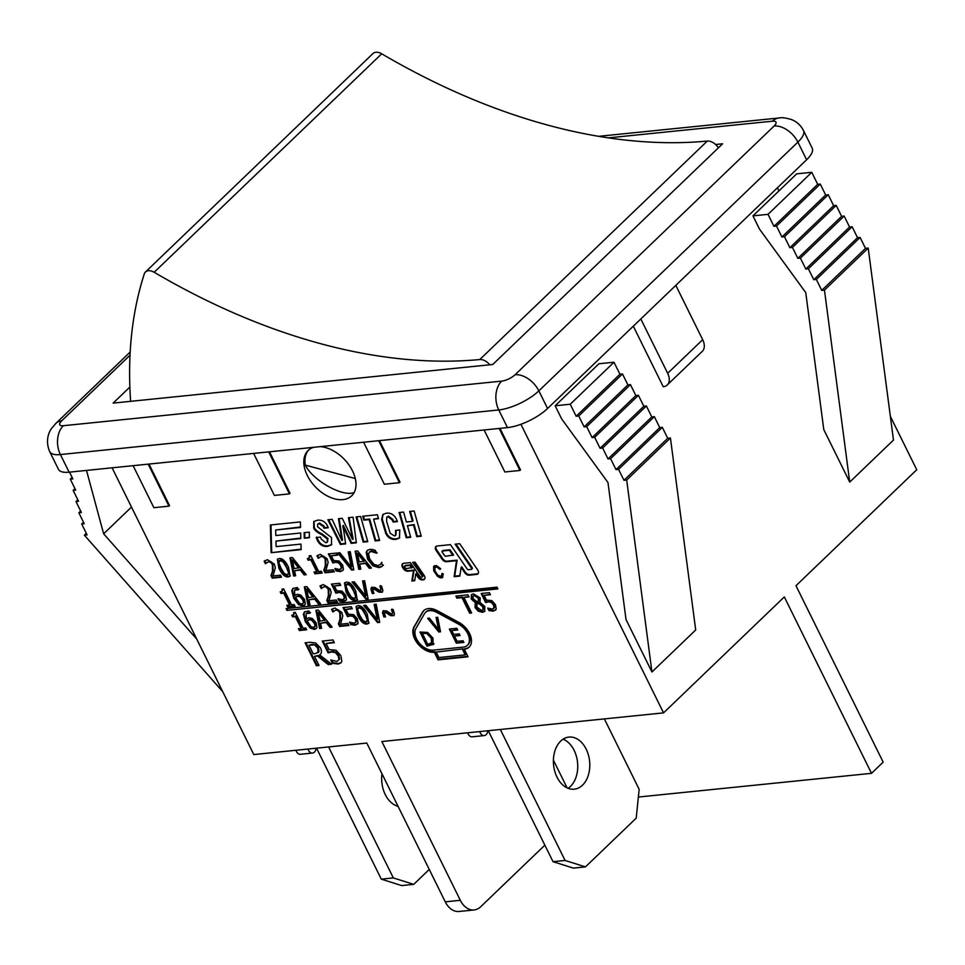 <?xml version="1.0" encoding="UTF-8"?>
<svg xmlns="http://www.w3.org/2000/svg" width="965" height="965" viewBox="0 0 965 965"><rect width="100%" height="100%" fill="white"/><g stroke="black" fill="none" stroke-linecap="round" stroke-linejoin="round"><path stroke-width="1.45" d="M316.11 748.225L316.098 748.297A6.116 4.222 -95.8 0 1 312.515 753.05A6.116 4.222 -95.8 0 1 308.016 749.045M381.284 879.139L401.669 885.581L413.72 884.362L393.334 877.921L381.284 879.139L316.556 748.177M396.338 805.775A26.188 18.106 84.2 0 0 397.411 805.015M295.966 750.275A6.116 4.222 84.2 0 0 300.465 754.28L312.515 753.05M398.05 806.318A26.188 18.106 -95.8 0 1 381.983 773.797M429.256 869.441L413.72 884.362M393.334 877.921L328.607 746.946M487.832 730.758L487.82 730.831A6.116 4.222 -95.8 0 1 484.237 735.583A6.116 4.222 -95.8 0 1 479.75 731.579M553.017 861.673L573.403 868.114L585.453 866.884L565.068 860.454L553.017 861.673L488.29 730.71M568.071 788.308A26.188 18.106 84.2 0 0 574.127 750.36A26.188 18.106 84.2 0 0 563.077 739.19M467.699 732.797A6.116 4.222 84.2 0 0 472.187 736.814L484.237 735.583M586.177 749.13A26.188 18.106 -95.8 0 1 574.247 789.189A26.188 18.106 -95.8 0 1 553.584 764.968A26.188 18.106 -95.8 0 1 568.952 737.079A26.188 18.106 -95.8 0 1 586.177 749.13M604.367 718.901L639.156 789.31L636.212 818.151L585.453 866.884M565.068 860.454L500.34 729.48M718.406 147.826A10.482 6.659 -133.8 0 0 707.297 141.071A592.233 376.447 46.2 0 1 381.706 53.799A10.482 6.659 -133.8 0 0 372.997 53.521L145.462 271.997A10.482 6.659 46.2 0 1 154.171 272.275A592.233 376.447 -133.8 0 0 479.762 359.547A10.482 6.659 46.2 0 1 489.798 364.794M130.625 401.331A543.765 345.651 46.2 0 1 144.304 273.891A10.482 6.659 46.2 0 1 145.462 271.997M354.191 492.464C343.094 497.494 312.576 480.425 305.362 465.142L355.301 478.531M305.362 465.142A31.435 19.976 46.2 0 1 308.74 449.943M638.372 797.042L871.504 773.327L784.316 596.925L663.546 712.882L381.851 741.53L460.329 900.309L445.263 901.841L366.796 743.062L253.807 754.558L112.097 467.82M63.352 425.71A10.482 3.595 153.7 0 1 61.651 420.873A20.953 13.317 -133.8 0 0 55.873 423.37L51.712 428.267C49.529 430.897 44.716 440.052 49.722 451.668L58.443 469.316A31.435 10.796 -26.3 0 0 69.118 472.187L507.481 427.604A31.435 10.796 -26.3 0 0 547.577 408.497L806.607 159.768A31.435 10.796 -26.3 0 0 812.192 148.14L803.471 130.504A31.435 10.796 -26.3 0 1 797.886 142.132A20.953 13.317 -133.8 0 0 774.111 126.017L515.081 374.746A10.482 3.595 153.7 0 1 501.704 381.115L63.352 425.71A20.953 14.487 84.2 0 0 60.397 454.551L498.76 409.956A20.953 14.487 -95.8 0 1 501.704 381.115M196.764 639.12L103.641 533.814L86.512 470.425M103.641 533.814L131.493 507.071M69.516 472.15L72.87 478.917L70.3 479.171L72.134 477.422M70.3 479.171L75.716 490.111L73.147 490.377L74.968 488.628M73.147 490.377L78.551 501.318L75.994 501.571L77.815 499.822M75.994 501.571L81.398 512.512L78.841 512.765L80.662 511.016M78.841 512.765L84.245 523.706L81.687 523.971L83.509 522.222M81.687 523.971L87.091 534.912L84.377 535.177L222.698 691.615M86.307 533.331L84.377 535.177M667.285 384.963L702.291 351.344A14.668 9.324 -133.8 0 0 702.677 339.692L667.671 373.31A14.668 9.324 46.2 0 1 667.285 384.963A14.668 9.324 46.2 0 1 663.232 386.724L633.305 326.182M675.814 285.363L702.677 339.692M667.671 373.31L640.82 318.969M663.546 712.882L520.919 424.274M871.504 773.327L883.168 762.133L795.98 585.719L916.75 469.75L890.357 416.349M778.936 190.913L777.404 187.813M623.969 480.293L667.72 438.279L670.434 438.001L695.705 629.976L651.942 671.99L626.008 619.506L607.974 482.512L561.714 419.003L555.177 405.77L570.243 404.239L576.165 416.241L578.735 415.975L584.139 426.916L586.696 426.651L592.1 437.591L594.669 437.326L600.073 448.267L602.63 448.001L608.034 458.942L610.592 458.677L616.008 469.617L618.565 469.364L623.969 480.293L626.683 480.027L651.942 671.99M824.46 290.115L868.211 248.102L893.481 440.076L849.719 482.09L823.784 429.594L805.751 292.612L759.491 229.091L752.953 215.871L768.019 214.339L773.942 226.329L776.511 226.063L781.915 237.004L784.473 236.751L789.877 247.679L792.434 247.426L797.85 258.355L800.407 258.101L805.811 269.042L808.368 268.777L813.772 279.717L816.342 279.452L821.746 290.393L824.46 290.115L849.719 482.09M667.72 438.279L662.316 427.35L659.758 427.604L654.354 416.663L651.797 416.928L646.381 405.988L643.824 406.253L638.42 395.312L635.863 395.578L630.459 384.637L627.889 384.902L622.485 373.962L619.928 374.215L613.993 362.225L598.927 363.757L555.177 405.77M752.953 215.871L796.704 173.845L811.77 172.313L768.019 214.339M773.942 226.329L817.705 184.315L811.77 172.313M776.511 226.063L820.262 184.05L817.705 184.315M781.915 237.004L825.666 194.99L820.262 184.05M784.473 236.751L828.223 194.725L825.666 194.99M789.877 247.679L833.639 205.666L828.223 194.725M792.434 247.426L836.197 205.412L833.639 205.666M797.85 258.355L841.601 216.341L836.197 205.412M800.407 258.101L844.158 216.088L841.601 216.341M805.811 269.042L849.562 227.028L844.158 216.088M808.368 268.777L852.131 226.763L849.562 227.028M813.772 279.717L857.535 237.704L852.131 226.763M816.342 279.452L860.092 237.438L857.535 237.704M821.746 290.393L865.496 248.379L860.092 237.438M868.211 248.102L865.496 248.379M670.434 438.001L626.683 480.027M618.565 469.364L662.316 427.35M616.008 469.617L659.758 427.604M610.592 458.677L654.354 416.663M608.034 458.942L651.797 416.928M602.63 448.001L646.381 405.988M600.073 448.267L643.824 406.253M594.669 437.326L638.42 395.312M592.1 437.591L635.863 395.578M586.696 426.651L630.459 384.637M584.139 426.916L627.889 384.902M578.735 415.975L622.485 373.962M576.165 416.241L619.928 374.215M570.243 404.239L613.993 362.225M363.6 442.235L384.36 484.237L399.426 482.705L378.666 440.703M379.486 440.619L400.005 482.15L399.426 482.705M133.122 465.685L153.881 507.687L168.947 506.155L148.188 464.153M149.008 464.069L169.526 505.588L168.947 506.155M253.626 453.417L274.386 495.419L289.452 493.887L268.692 451.885M269.512 451.813L290.043 493.332L289.452 493.887M484.104 429.98L504.864 471.981L519.93 470.45L499.17 428.448M499.991 428.364L520.521 469.895L519.93 470.45M320.271 446.65A31.435 19.976 46.2 0 1 352.502 470.86A31.435 19.976 46.2 0 1 351.67 495.829A31.435 19.976 46.2 0 1 324.602 494.418A31.435 19.976 46.2 0 1 304.192 466.264A31.435 19.976 46.2 0 1 308.137 450.486A31.435 19.976 46.2 0 1 313.661 447.314M413.973 626.985L422.489 612.22A17.177 10.917 46.2 0 1 423.719 610.652A17.177 10.917 46.2 0 1 437.314 610.712L458.918 622.413A17.177 10.917 46.2 0 1 469.123 647.141A17.177 10.917 46.2 0 1 464.298 649.216L468.049 656.803L438.074 659.855L434.322 652.268A17.177 10.917 46.2 0 1 417.676 643.619A17.177 10.917 46.2 0 1 413.973 626.985L414.552 626.43A17.177 10.917 -133.8 0 0 418.255 643.052A17.177 10.917 -133.8 0 0 434.901 651.701L438.653 659.288L467.82 656.321M336.085 650.265L340.838 655.597L341.839 661.302L340.886 662.895L338.148 664.041L332.37 663.257L330.766 660L336.881 661.375L339.017 659.698L338.172 655.85L335.422 652.666L331.695 651.93L328.1 652.883L322.25 641.062L332.997 639.964L334.324 642.666L326.11 643.498L329.137 649.614L336.085 650.265M443.297 573.982L442.308 577.685L440.354 577.878L437.435 576.274L433.695 570.725L433.623 566.467L436.301 565.538L440.691 568.699L440.028 569.447L436.747 566.938L434.853 567.529L434.938 570.822L437.965 575.357L441.391 576.334L441.982 573.427L443.297 573.982M362.575 580.942L364.613 580.737L368.135 598.903L365.976 599.12L352.068 582.004L354.215 581.786L365.639 596.02L362.575 580.942M342.068 591.195L345.723 595.296L346.495 599.675L343.649 601.786L339.21 601.183L337.979 598.686L342.684 599.735L344.324 598.445L343.673 595.489L341.562 593.029L338.691 592.474L335.917 593.198L331.429 584.102L339.692 583.27L340.717 585.345L334.397 585.984L336.725 590.689L342.068 591.195M343.902 599.229L344.903 597.878L343.902 599.229M309.994 604.814L307.968 605.019L304.325 586.865L306.798 586.611L320.597 603.74L318.474 603.957L314.674 599.156L308.921 599.748L309.994 604.814M294.204 604.536L295.085 606.334L287.739 607.082L286.846 605.284L289.584 604.995L283.746 593.173L281.008 593.451L280.212 591.835L282.142 591.195L282.106 589.06L283.674 588.903L291.526 604.802L294.204 604.536M360.814 569.145L358.787 569.35L355.144 551.184L357.617 550.943L371.416 568.059L369.306 568.276L365.494 563.488L359.74 564.067L360.814 569.145M339.017 561.003L342.671 565.104L343.444 569.483L340.597 571.594L336.158 570.99L334.927 568.481L339.632 569.543L341.272 568.252L340.621 565.297L338.51 562.836L335.639 562.269L332.877 563.005L328.377 553.91L336.64 553.078L337.666 555.14L331.345 555.792L333.673 560.496L339.017 561.003M340.85 569.024L341.851 567.685L340.85 569.024M321.345 571.268L322.238 573.065L314.892 573.813L313.999 572.016L316.737 571.738L310.887 559.905L308.161 560.183L307.365 558.578L309.295 557.927L309.258 555.792L310.814 555.635L318.679 571.533L321.345 571.268M279.175 558.542C282.431 558.204 285.543 561.099 288.523 567.227L290.067 576.189L288.258 576.913C285.001 577.287 281.889 574.392 278.897 568.228L277.341 559.278L279.175 558.542M407.435 525.684L410.692 537.3L406.229 537.746L399.088 512.536L403.587 512.077L406.386 521.993L412.465 521.377L409.667 511.462L414.142 511.004L421.259 536.214L416.784 536.673L413.527 525.057L407.435 525.684L414.106 524.502L417.363 536.118L421.126 535.732M373.612 519.17L379.607 540.46L375.132 540.907L369.137 519.628L363.817 520.159L362.707 516.239L377.424 514.743L378.497 518.675L373.612 519.17L378.364 518.181M343.914 531.799L345.639 543.91L340.38 544.441L327.859 519.785L332.141 519.339L341.924 540.569L338.486 518.7L342.237 518.314L352.551 539.471L348.437 517.686L353.081 517.216L356.338 542.825L351.115 543.355L342.78 525.961L343.914 531.799M491.812 600.592L495.467 604.693L496.239 609.072L493.392 611.183L488.953 610.58L487.711 608.071L492.415 609.132L494.056 607.841L493.405 604.886L491.294 602.425L488.423 601.858L485.66 602.594L481.173 593.499L489.436 592.667L490.461 594.73L484.128 595.381L486.457 600.085L491.812 600.592M493.634 608.613L494.647 607.274L493.634 608.613M471.644 613.004L469.641 613.197L461.958 597.649L456.903 598.167L455.878 596.081L467.989 594.838L469.014 596.925L463.96 597.444L471.644 613.004M374.155 604.392L376.193 604.174L379.728 622.353L377.568 622.57L363.66 605.453L365.807 605.236L377.231 619.47L374.155 604.392M353.66 614.645L357.315 618.746L358.087 623.125L355.241 625.236L350.802 624.632L349.571 622.123L354.264 623.185L355.904 621.894L355.253 618.939L353.142 616.478L350.283 615.911L347.509 616.647L343.021 607.552L351.284 606.72L352.309 608.782L345.977 609.434L348.305 614.138L353.66 614.645M355.482 622.666L356.495 621.327L355.482 622.666M321.586 628.263L319.56 628.468L315.917 610.314L318.378 610.061L332.177 627.19L330.066 627.395L326.267 622.606L320.513 623.197L321.586 628.263M305.784 627.974L306.677 629.783L299.331 630.531L298.438 628.722L301.177 628.444L295.326 616.623L292.6 616.9L291.792 615.284L293.734 614.645L293.698 612.51L295.254 612.353L303.119 628.251L305.784 627.974M301.14 549.64L271.117 552.692L270.357 524.984L300.38 521.92L300.537 527.469L275.664 530.002L275.809 535.539L300.682 533.006L300.839 538.554L275.966 541.088L276.111 546.624L300.996 544.091L301.14 549.64M415.022 562.149L424.057 575.273A4.186 2.666 46.2 0 1 424.383 579.338A4.186 2.666 46.2 0 1 423.213 579.832L422.453 579.917A4.186 2.666 46.2 0 1 418.122 577.42L415.746 573.982L414.721 580.701L411.874 580.99L413.454 570.641L407.761 571.22A4.186 2.666 46.2 0 1 403.43 568.723L402.839 567.854A4.186 2.666 46.2 0 1 402.514 563.801A4.186 2.666 46.2 0 1 403.672 563.295L410.402 562.619L420.065 576.648A1.049 0.663 -133.8 0 0 421.138 577.275L421.91 577.191A1.049 0.663 -133.8 0 0 422.115 576.057L412.706 562.378L415.022 562.149M309.415 537.686L304.277 538.205L304.12 532.668L309.27 532.137L309.415 537.686M286.967 610.375L286.098 608.601L496.999 587.154L497.868 588.915L286.967 610.375L497.626 588.445M455.082 544.176L459.702 543.705L477.615 569.845A4.186 2.666 46.2 0 1 477.928 573.885A4.186 2.666 46.2 0 1 476.758 574.392L469.062 575.176A4.186 2.666 46.2 0 1 464.732 572.667L461.125 567.408L459.81 576.117L454.105 576.696L456.529 560.701L446.469 561.726A4.186 2.666 46.2 0 1 442.127 559.218L436.192 550.557A4.186 2.666 46.2 0 1 435.891 546.516A4.186 2.666 46.2 0 1 437.048 546.009L450.462 544.646L467.205 569.073A1.049 0.663 -133.8 0 0 468.29 569.7L471.366 569.386A1.049 0.663 -133.8 0 0 471.583 568.24L455.082 544.176M307.184 618.336L306.315 619.277L308.848 617.721L312.286 618.469L316.146 622.811L316.918 627.383L316.013 628.782L314.373 629.385L310.26 628.119L305.374 621.774L303.372 614.235L304.445 611.931L308.909 610.929L310.03 613.209L306.146 613.619L306.315 619.277L306.882 618.589M347.931 623.438L348.944 625.477L339.656 626.43L338.413 623.921L339.957 619.313L339.825 612.715L337.979 610.58L335.784 610.049L332.829 611.955L331.586 609.434L334.927 607.986L341.815 612.377L342.768 615.984L340.536 624.186L347.931 623.438M335.784 610.049L332.937 611.943M357.931 605.658C361.175 605.32 364.3 608.215 367.279 614.355L368.823 623.306L367.002 624.029C363.757 624.403 360.645 621.508 357.653 615.344L356.097 606.394L357.931 605.658M391.44 609.639L393.129 609.47L394.456 613.885L393.913 615.658L390.596 615.622L385.216 612.268L384.432 613.656L385.566 616.828L383.865 616.997L382.538 612.594L383.093 610.845L386.446 610.857L391.778 614.198L392.574 612.823L391.44 609.639M386.82 612.871L387.399 612.317L385.807 611.714L384.432 613.656M391.778 614.198L393.153 612.268L392.357 613.644L393.153 612.268L392.019 609.084M484.828 606.49L484.623 611.46L482.548 612.305L478.194 611.159L475.033 607.54L475.311 602.655L471.197 598.976L471.415 594.693L473.441 593.873L480.184 597.902L479.979 602.365L484.828 606.49M475.323 602.751L475.926 602.172L475.624 606.973L478.773 610.604L483.139 611.75L484.9 611.159M317.304 540.207L316.17 537.565L320.428 537.131L321.224 539.025L325.832 542.8L327.304 542.209L327.352 539.025L321.671 534.586C317.147 532.415 314.494 530.207 313.709 527.988L313.734 521.607L317.473 520.183C321.996 519.797 325.314 521.667 327.425 525.792L328.293 527.783L323.999 528.217L323.251 526.48L318.993 523.633L317.666 524.152L317.557 526.757L331.538 537.626L331.465 544.851L327.473 546.383C322.973 546.829 319.584 544.767 317.304 540.207L317.883 539.652C320.163 544.212 323.552 546.262 328.052 545.828L331.743 544.562M360.633 516.444L367.762 541.655L363.19 542.125L356.061 516.914L360.633 516.444M394.383 535.925L395.626 535.418L395.554 530.424L399.8 529.99L399.45 538.036L396.048 539.375C391.392 539.845 387.966 537.879 385.783 533.476L381.633 519.472L382.852 514.502L386.109 513.223C390.849 512.596 394.347 514.731 396.615 519.628L397.459 521.619L393.117 522.065L392.14 519.882L387.906 516.697L386.724 517.168L386.627 521.317L390.198 533.199L394.383 535.925M280.477 575.164L281.491 577.215L272.202 578.156L270.96 575.659L272.504 571.039L272.371 564.441L270.538 562.306L268.342 561.775L265.387 563.681L264.145 561.172L267.474 559.712L274.362 564.103L275.327 567.722L273.083 575.912L280.477 575.164M268.342 561.775L265.496 563.669M295.64 575.767L293.613 575.972L289.97 557.818L292.443 557.565L306.231 574.694L304.12 574.911L300.32 570.11L294.566 570.701L295.64 575.767M333.287 569.796L334.3 571.835L325.012 572.788L323.77 570.279L325.314 565.671L325.181 559.073L323.347 556.938L321.152 556.407L318.197 558.313L316.954 555.792L320.284 554.344L327.171 558.735L328.136 562.342L325.893 570.544L333.287 569.796M321.152 556.407L318.305 558.301M348.22 551.896L350.259 551.691L353.781 569.857L351.622 570.074L337.714 552.957L339.861 552.74L351.284 566.974L348.22 551.896M381.308 566.841L378.883 567.637L372.888 565.816L367.629 559.193L366.193 552.294L367.207 550.46L369.885 549.362L372.755 549.543L375.276 550.376L376.676 553.21L370.862 551.365L368.425 553.512L369.716 558.988L373.744 564.175L377.906 565.599L380.391 564.428L381.428 562.836L382.816 565.647L381.308 566.841L383.407 565.08M295.592 594.886L294.735 595.827L297.256 594.283L300.694 595.031L304.554 599.361L305.326 603.945L304.433 605.332L302.781 605.936L298.668 604.681L293.782 598.324L291.792 590.785L292.865 588.481L297.317 587.492L298.438 589.76L294.554 590.17L294.735 595.827L295.29 595.152M336.339 599.989L337.352 602.039L328.064 602.98L326.821 600.471L328.365 595.863L328.233 589.265L326.399 587.13L324.204 586.599L321.248 588.505L319.994 585.996L323.335 584.537L330.223 588.927L331.188 592.546L328.944 600.737L336.339 599.989M324.204 586.599L321.357 588.493M346.339 582.221C349.595 581.871 352.707 584.766 355.687 590.906L357.231 599.856L355.422 600.592C352.177 600.954 349.053 598.059 346.061 591.895L344.505 582.944L346.339 582.221M379.848 586.189L381.549 586.02L382.864 590.435L382.321 592.208L379.016 592.184L373.636 588.819L372.84 590.206L373.974 593.379L372.285 593.559L370.946 589.145L371.513 587.395L374.854 587.408L380.186 590.749L380.982 589.386L379.848 586.189M375.228 589.422L375.807 588.867L374.215 588.264L372.84 590.206M380.186 590.749L381.573 588.819L380.777 590.194L381.573 588.819L380.427 585.634M320.223 654.475L319.668 654.921L331.574 664.197L328.197 664.535L317.497 656.043L314.506 656.345L319.017 665.476L316.423 665.741L305.085 642.811L310.127 642.292L315.712 642.992L320.416 647.78C321.972 651.17 321.731 653.546 319.668 654.921L320.501 654.186M315.651 644.825L312.165 644.355L308.993 645.175L313.251 653.8L315.543 653.57L319.077 651.459L318.402 647.744L315.651 644.825L308.993 645.175M318.293 652.437L319.077 651.459M318.619 652.195L318.04 652.75L317.823 648.299L315.072 645.38M305.905 642.726L317.002 665.175L318.788 664.994M314.506 656.345L318.076 655.488L328.776 663.98L331.007 663.751M371.839 587.154L372.864 592.993L373.757 592.908M377.013 590.821L377.605 590.266L379.595 591.617L382.562 591.883M375.807 588.867L377.605 590.266M355.036 598.071L356.338 595.984L351.007 585.224L347.895 583.62L346.676 584.332M347.304 584.175L345.977 586.262L348.112 591.69L351.248 596.961L354.457 598.626L355.759 596.539L353.636 591.111L350.428 585.779L347.304 584.175L346.326 584.561L346.905 584.006M355.651 597.914L354.457 598.626M344.831 582.691L346.64 591.34C349.632 597.504 352.756 600.399 356.001 600.025L357.496 599.555M320.633 585.526L321.803 587.89M324.783 586.044L326.978 586.563L328.824 588.71L328.944 595.296L327.412 599.916L328.643 602.413L337.111 601.557M300.006 596.708L297.775 596.286L295.567 597.528L299.464 603.197L301.84 604.006C303.565 603.837 303.794 602.389 302.552 599.675L300.006 596.708L300.598 596.141L298.366 595.719L296.159 596.973M295.567 597.528L296.243 596.865M303.143 603.258L301.84 604.006M302.419 603.451C304.144 603.27 304.385 601.834 303.143 599.108L300.598 596.141M294.868 589.917L296.81 588.927L298.933 589.205M293.167 588.228L292.371 590.218L294.373 597.769L299.259 604.114L303.36 605.381L304.868 604.874M367.52 550.195L366.772 551.727L368.22 558.639L373.467 565.249L379.462 567.07L381.899 566.286M381.875 562.293L380.97 563.874M369.498 551.835L371.441 550.798L377.098 552.656M348.896 551.823L351.863 566.407L351.284 566.974M338.679 552.861L352.201 569.519L353.685 569.362M317.582 555.333L318.752 557.698M321.731 555.84L323.926 556.371L325.772 558.518L325.893 565.104L324.361 569.724L325.591 572.221L334.071 571.364M292.347 560.098L294.132 568.638L299.367 567.613L292.926 559.543L292.347 560.098L298.776 568.168M293.613 575.972L295.531 575.285M294.566 570.701L300.899 569.555L304.711 574.344L305.869 574.235M290.658 557.746L294.192 575.417M264.772 560.701L265.942 563.065M268.921 561.22L271.117 561.739L272.962 563.886L273.083 570.472L271.551 575.092L272.781 577.589L281.261 576.732M396.277 530.352L395.879 535.105M387.062 516.926L388.485 516.142L392.731 519.327L393.696 521.498L397.266 521.136M383.165 514.236L382.224 518.905L386.362 532.909C388.557 537.324 391.983 539.29 396.639 538.808L399.715 537.734M356.773 516.842L363.781 541.57L367.629 541.172M316.749 537.01L317.883 539.652M317.992 523.911L319.584 523.066L323.83 525.925L324.59 527.662L328.1 527.3M314.047 521.329L314.288 527.421C315.072 529.652 317.726 531.86 322.25 534.031L327.931 538.47L327.557 541.896M478.471 601.81L478.218 598.131L474.285 595.61L473.14 596.081L473.091 598.493L475.793 600.93L478.471 601.81L478.809 597.564L474.877 595.055L473.477 595.839M479.605 604.078L480.184 603.523L477.434 602.643L476.843 603.209L476.987 607.154L481.704 610.543L482.922 610.061L482.874 606.937L479.605 604.078L476.843 603.209M483.175 609.747L483.453 606.37L480.184 603.523M471.728 594.428L471.776 598.421L475.926 602.172M383.431 610.604L384.456 616.442L385.349 616.346M388.606 614.271L389.185 613.704L391.187 615.067L394.142 615.332M387.399 612.317L389.185 613.704M366.628 621.508L367.93 619.433L362.599 608.662L359.475 607.057L358.268 607.781M358.896 607.624L357.569 609.711L359.704 615.139L362.84 620.399L366.037 622.075L367.339 619.988L365.228 614.56L362.008 609.229L358.896 607.624L357.919 608.01L358.498 607.443M367.243 621.364L366.037 622.075M356.411 606.141L358.232 614.789C361.224 620.941 364.348 623.848 367.593 623.474L369.088 623.004M332.213 608.975L333.383 611.34M336.375 609.482L338.57 610.013L340.404 612.16L340.536 618.746L338.992 623.366L340.235 625.863L348.703 625.006M311.599 620.145L309.367 619.735L307.159 620.977L311.056 626.647L313.432 627.455C315.145 627.286 315.386 625.839 314.144 623.125L311.599 620.145L312.178 619.59L309.946 619.168L307.739 620.411M307.159 620.977L307.823 620.314M314.723 626.695L313.432 627.455M314.011 626.9C315.736 626.719 315.965 625.272 314.723 622.558L312.178 619.59M306.46 613.366L308.402 612.377L310.525 612.654M304.747 611.665L303.963 613.668L305.953 621.219L310.839 627.564L314.952 628.83L316.46 628.324M452.971 555.502L449.413 550.303L442.44 551.015A1.049 0.663 -133.8 0 0 442.223 552.149L444.6 555.623A1.049 0.663 -133.8 0 0 445.685 556.25L453.55 554.947L449.992 549.748L443.019 550.46A1.049 0.663 -133.8 0 0 442.597 550.87M455.987 544.079L472.162 567.685A1.049 0.663 46.2 0 1 471.945 568.819M436.204 546.262A4.186 2.666 -133.8 0 0 436.783 550.002L442.718 558.663A4.186 2.666 -133.8 0 0 447.048 561.16L457.108 560.134L454.696 576.129L459.883 575.61M461.125 567.408L461.704 566.841L465.311 572.112A4.186 2.666 -133.8 0 0 469.653 574.609L477.349 573.825A4.186 2.666 -133.8 0 0 478.182 573.572M286.919 608.529L287.558 609.808M304.277 538.205L309.403 537.179M304.711 532.596L304.856 537.65M411.669 568.047L409.872 565.442L404.986 565.948A1.049 0.663 -133.8 0 0 404.769 567.082L405.372 567.951A1.049 0.663 -133.8 0 0 406.446 568.578L412.248 567.48L410.463 564.887L405.565 565.381A1.049 0.663 -133.8 0 0 405.143 565.792M413.611 562.281L422.706 575.49A1.049 0.663 46.2 0 1 422.489 576.636M402.839 563.56A4.186 2.666 -133.8 0 0 403.418 567.299L404.009 568.168A4.186 2.666 -133.8 0 0 408.34 570.665L414.033 570.086L412.453 580.435L414.805 580.194M415.746 573.982L416.337 573.415L418.701 576.865A4.186 2.666 -133.8 0 0 423.032 579.35L423.804 579.277A4.186 2.666 -133.8 0 0 424.636 579.012M271.117 552.692L301.128 549.145M275.966 541.088L300.827 538.06M275.664 530.002L300.525 526.974M270.96 524.924L271.708 552.137M294.458 612.437L293.951 614.331M292.6 615.163L293.179 616.346L295.917 616.068L301.755 627.889L301.177 628.444M299.259 628.637L299.91 629.964L306.448 629.301M318.293 612.594L320.078 621.134L325.302 620.097L318.872 612.027L318.293 612.594L324.723 620.664M319.56 628.468L321.478 627.769M320.513 623.197L326.846 622.051L330.645 626.84L331.803 626.719M316.592 610.242L320.139 627.913M345.977 609.434L352.068 608.312M343.842 607.468L348.1 616.092L350.862 615.356L353.733 615.923L355.844 618.372L356.495 621.327L354.855 622.618M350.609 622.509L351.381 624.066L355.82 624.669L357.617 624.053M374.842 604.319L377.81 618.903L377.231 619.47M364.613 605.357L378.147 622.003L379.631 621.858M469.641 613.197L471.415 612.522M463.96 597.444L468.785 596.454M456.698 595.996L457.494 597.6L462.549 597.094L470.232 612.642M484.128 595.381L490.22 594.259M481.981 593.415L486.239 602.039L489.014 601.304L491.885 601.87L493.996 604.319L494.647 607.274L493.006 608.565M488.76 608.457L489.532 610.013L493.971 610.616L495.769 610.001M342.78 525.961L343.371 525.406L351.706 542.788L356.278 542.33M349.113 517.614L353.13 538.916L352.551 539.471M339.137 518.639L342.503 540.014L341.924 540.569M328.691 519.701L340.971 543.886L345.567 543.416M363.431 516.166L364.408 519.604L369.716 519.061L375.711 540.352L379.474 539.966M410.378 511.39L413.044 520.811L412.465 521.377M399.812 512.463L406.808 537.191L410.547 536.805M287.872 574.392L289.174 572.305L283.843 561.546L280.731 559.941L279.512 560.653M280.139 560.496L278.813 562.583L280.948 568.011L284.084 573.282L287.293 574.959L288.595 572.872L286.472 567.444L283.264 562.1L280.139 560.496L279.162 560.882L279.741 560.327M288.487 574.235L287.293 574.959M277.667 559.024L279.476 567.661C282.468 573.825 285.592 576.72 288.837 576.346L290.332 575.876M310.018 555.719L309.512 557.625M308.161 558.446L308.74 559.628L311.478 559.35L317.316 571.171L316.737 571.738M314.819 571.931L315.471 573.258L322.008 572.583M331.345 555.792L337.436 554.67M329.198 553.826L333.456 562.45L336.218 561.714L339.089 562.281L341.2 564.73L341.851 567.685L340.211 568.976M335.977 568.868L336.749 570.424L341.188 571.027L342.985 570.412M357.52 553.476L359.306 562.016L364.541 560.979L358.099 552.909L357.52 553.476L363.962 561.546M358.787 569.35L360.717 568.65M359.74 564.067L366.073 562.921L369.885 567.722L371.043 567.601M355.832 551.124L359.378 568.783M282.866 588.988L282.359 590.894M281.008 591.714L281.587 592.896L284.325 592.619L290.163 604.44L289.584 604.995M287.666 605.2L288.33 606.515L294.856 605.851M306.701 589.145L308.486 597.685L313.721 596.659L307.28 588.59L306.701 589.145L313.13 597.214M307.968 605.019L309.898 604.331M308.921 599.748L315.253 598.602L319.065 603.39L320.223 603.27M305.012 586.792L308.547 604.464M334.397 585.984L340.476 584.862M332.25 584.03L336.508 592.643L339.27 591.907L342.141 592.474L344.252 594.935L344.903 597.878L343.263 599.181M339.029 599.06L339.801 600.628L346.037 600.616M363.25 580.87L366.218 595.453L365.639 596.02M353.033 581.907L366.567 598.565L368.039 598.409M442.633 573.692L441.391 576.334M435.312 567.082L437.326 566.371L440.559 568.843M434.383 565.731L433.912 568.421L435.661 572.933L439.582 576.793L442.863 577.13M326.11 643.498L334.095 642.183M323.07 640.977L328.679 652.316L332.274 651.363L336.001 652.099L338.751 655.295L339.596 659.131M331.815 660.374L332.961 662.702L338.727 663.474L341.164 662.605M436.071 617.443L437.7 617.274L440.522 631.81L438.798 631.978L427.664 618.3L429.389 618.119L438.52 629.506L436.071 617.443M436.747 617.371L439.099 628.939L438.52 629.506M428.629 618.191L439.377 631.424L440.426 631.315M424.419 613.812L415.891 628.565A14.668 9.324 -133.8 0 0 419.027 642.726A14.668 9.324 -133.8 0 0 433.201 650.157L463.333 647.093A14.668 9.324 -133.8 0 0 467.386 645.32A14.668 9.324 -133.8 0 0 458.677 624.222L437.073 612.522A14.668 9.324 -133.8 0 0 425.469 612.461A14.668 9.324 -133.8 0 0 424.419 613.812M467.663 645.03A14.668 9.324 -133.8 0 0 467.965 644.765A14.668 9.324 -133.8 0 0 459.256 623.655L437.652 611.955A14.668 9.324 -133.8 0 0 426.048 611.906A14.668 9.324 -133.8 0 0 425.77 612.196M436.132 652.075L438.834 657.551L465.202 654.873L465.781 654.306L463.079 648.842L436.132 652.075L463.079 648.842M465.202 654.873L462.488 649.397M424.021 610.375A17.177 10.917 -133.8 0 0 423.08 611.665L414.552 626.43M464.298 649.216L464.889 648.649A17.177 10.917 -133.8 0 0 469.412 646.852M456.349 643.173L449.376 629.059L456.915 628.287L457.736 629.964L451.801 630.567L453.707 634.427L459.244 633.86L460.076 635.537L454.539 636.104L457.12 641.339L463.055 640.736L463.888 642.4L456.349 643.173L463.646 641.93M454.539 636.104L459.835 635.054M451.801 630.567L457.494 629.482M450.185 628.975L456.928 642.606M427.809 633.342L424.202 632.823L422.405 633.51L427.772 644.367L432.441 642.413L431.898 637.732L427.809 633.342L422.405 633.51M431.789 643.064L432.441 642.413M432.115 642.811L431.524 643.365L431.307 638.287L427.218 633.909M433.454 644.306L426.976 646.152L419.992 632.039L427.616 632.449L432.995 638.142L433.068 644.741M420.812 631.954L427.555 645.597L434.033 643.751M445.263 901.841A20.953 14.487 84.2 0 0 459.05 911.479L474.117 909.947A20.953 14.487 -95.8 0 0 480.715 906.738L544.851 845.159M474.117 909.947A20.953 14.487 -95.8 0 1 460.329 900.309M715.596 144.497L722.616 143.785L492.753 364.493L113.146 403.105L129.865 387.062M553.403 760.155L567.118 787.898M707.297 141.071L479.762 359.547M154.171 272.275L381.706 53.799M507.481 427.604L498.76 409.956A31.435 10.796 -26.3 0 0 538.856 390.861A20.953 13.317 -133.8 0 0 515.081 374.746M49.71 451.644A31.435 10.796 -26.3 0 0 60.397 454.551L69.118 472.187M547.577 408.497L538.856 390.861L797.886 142.132L806.607 159.768M61.651 420.873L130.01 355.229M598.71 136.318L779.008 117.983A20.953 14.487 84.2 0 0 772.41 121.192A10.482 3.595 153.7 0 1 774.111 126.017M608.469 137.862L772.41 121.192M55.861 423.394L130.179 352.032M779.008 117.983C781.686 117.32 785.872 117.863 791.602 119.588C796.945 121.807 800.902 125.438 803.471 130.504"/></g></svg>
